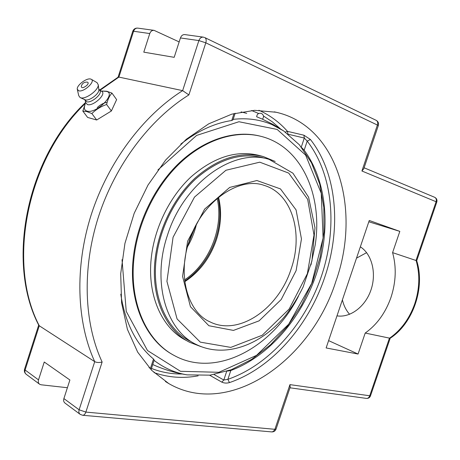 <?xml version="1.0" encoding="UTF-8"?>
<svg xmlns="http://www.w3.org/2000/svg" width="460" height="460" viewBox="0 0 460 460"><rect width="100%" height="100%" fill="white"/><g stroke="black" fill="none" stroke-linecap="round" stroke-linejoin="round"><path stroke-width="0.69" d="M209.651 375.21L221.818 382.139C224.164 383.214 226.705 383.364 229.448 382.599C271.802 368.23 308.579 325.76 324.823 277.006C341.412 228.39 337.249 173.558 310.425 139.495L303.951 135.211L287.494 131.359L285.315 132.037M310.425 139.495L307.194 141.111L304.301 138.052L303.951 135.211M301.794 147.706L304.169 150.196L307.194 141.111C333.327 174.742 337.554 228.051 321.528 275.908C305.313 323.736 269.416 364.97 227.878 379.333L229.448 382.599M221.818 382.139L223.802 380.017L227.878 379.333L230.816 370.501L227.464 371.093M154.192 360.105L153.513 359.036L150.38 368.592L149.011 367.528M234.025 113.522L231.731 120.514L233.019 119.784M246.721 113.373L241.069 111.901M231.731 120.514C214.366 123.176 197.392 131.037 180.809 144.101M120.779 294.181C125.12 322.713 136.034 344.327 153.513 359.036M230.816 370.501C268.697 356.442 301.346 318.447 316.244 274.47C330.959 230.46 327.376 181.625 304.169 150.196M335.892 281.284C311.27 359.766 229.58 418.836 168.762 383.565L151.737 370.392L137.684 352.153L127.414 329.366L121.59 302.853L120.698 273.74L124.93 243.392L134.182 213.314L148.017 185.035L165.709 159.959L186.3 139.271L208.719 123.832L231.846 114.132L254.616 110.325L276.092 112.246C338.525 126.276 361.203 210.502 335.892 281.284M97.215 107.623C100.395 104.61 103.707 102.867 107.151 102.396M378.338 125.54L378.35 125.505C378.913 123.24 378.2 121.526 376.222 120.359C377.637 121.233 378.045 122.745 377.453 124.884L361.916 171.005L363.774 168.757M99.55 90.079L118.128 77.165L118.898 77.096L133.584 31.245L132.739 31.343L118.059 77.205M85.514 102.522C26.335 158.211 5.865 262.51 38.784 325.237L39.272 325.772C6.647 263.816 26.599 159.562 85.278 103.494M203.222 37.122L184.868 34.598C182.833 34.448 181.361 35.564 180.441 37.944L174.179 57.328L143.79 52.158L149.764 33.557C150.644 31.274 152.082 30.21 154.083 30.36L179.158 41.912M67.401 387.717L41.101 384.784L39.64 384.255C38.358 383.255 37.979 381.794 38.514 379.879L44.252 362.014L69.897 379.989L63.888 398.578C63.33 400.568 63.704 402.069 65.004 403.086L80.046 414.259M390.143 338.261L365.205 333.051C376.884 324.76 385.457 312.926 390.931 297.545C396.02 282.003 396.572 267.03 392.587 252.632L416.702 260.716M370.478 395.876L289.95 384.629L290.174 387.188M289.95 384.629L274.896 429.306L85.865 412.091L102.131 362.003C84.071 323.397 81.805 268.853 98.44 216.878C115.201 164.95 149.874 119.186 188.887 94.915L182.637 90.632L118.898 77.096L99.918 90.361M102.131 362.003C99.222 362.75 96.749 362.635 94.725 361.663L39.272 325.772L25.104 370.007C24.587 371.881 24.966 373.313 26.237 374.308L39.474 384.129M392.587 252.632L399.82 231.374L369.259 220.478L326.128 347.95L358.058 354.045L365.205 333.051M366.614 252.661L356.511 258.146M342.407 299.834C343.7 305.538 346.098 310.356 349.611 314.306M360.341 246.824C371.853 254.121 376.757 273.125 370.984 289.938C365.309 306.785 350.169 318.004 336.984 315.853M399.82 231.374L368.822 221.772M328.607 340.624L358.058 354.045M84.968 104.759L82.806 111.061L87.624 117.432L96.68 120.002L111.372 110.992L116.627 99.619L111.964 93.115L106.766 91.241L102.373 91.051M82.806 111.061L86.727 111.538L91.856 113.557C96.002 109.509 100.924 106.484 106.622 104.483C107.674 99.613 109.457 95.824 111.964 93.115M96.68 120.002L91.856 113.557M111.372 110.992L106.622 104.483M101.022 90.965L106.358 91.396C116.955 93.207 96.33 114.258 86.923 111.084C84.531 110.314 83.812 108.479 84.766 105.564L85.583 102.252M86.837 85.41C83.45 88.05 81.593 88.372 81.265 86.382C82.139 83.363 84.151 81.943 87.302 82.116C88.602 82.507 88.446 83.605 86.837 85.41M101.579 91.27L101.666 91.316C107.019 93.771 93.311 106.599 87.429 104.587L85.658 102.62L85.272 100.705M99.82 90.442L99.964 90.649C102.551 93.903 91.293 103.356 86.704 101.769L84.381 99.509M98.808 89.292L98.865 89.798C99.291 93.811 89.274 101.246 85.29 99.872L80.132 97.589L78.752 95.697L77.366 89.654M97.037 82.65L98.262 84.795C98.808 89.93 85.836 99.561 80.73 97.802L80.132 97.589M90.58 79.022L91.333 79.315C95.72 81.477 83.783 92.443 78.775 90.821L77.274 89.24C76.463 85.474 86.491 77.786 90.58 79.022M263.131 157.751C240.856 152.156 218.333 159.258 195.563 179.066C174.409 198.772 159.183 229.81 156.038 260.038C151.967 297.292 166.888 329.716 190.486 341.389M275.183 161.466L263.321 156.572C240.793 150.938 218.011 158.142 194.982 178.187C173.581 198.133 158.188 229.54 155.014 260.118C150.909 297.787 165.985 330.556 189.819 342.378L201.175 346.69M260.09 136.12C235.353 129.852 204.907 138.937 179.722 162.478C154.617 186.081 136.666 223.106 133.147 259.037C128.691 302.41 145.82 340.089 172.742 354.666M310.943 264.977L315.203 244.95C322.903 195.494 301.789 146.544 260.992 136.35C236.25 130.019 205.769 139.081 180.533 162.644C155.382 186.271 137.379 223.37 133.849 259.365C129.323 303.255 146.889 341.251 174.288 355.528C216.119 378.591 272.435 347.524 298.454 296.269M262.706 156.406L259.221 155.463C236.71 149.828 213.969 156.975 191.004 176.899C169.671 196.73 154.347 227.964 151.219 258.399C147.177 295.884 162.265 328.538 186.076 340.354L188.025 341.406M184.598 279.87C209.438 263.632 223.962 227.274 217.16 198.415M262.269 119.082L256.927 116.874M157.924 169.935L196.621 135.418L238.941 121.733L277.15 129.427L305.618 155.1L321.252 193.286L323.104 237.987L311.707 283.417L288.673 324.214L256.525 355.367L218.851 372.301L180.498 371.3L147.482 350.52L126.247 311.391L122.026 259.67M154.094 360.404C164.134 368.103 175.145 372.922 187.128 374.865L210.117 375.153L231.317 369.713L251.735 359.335L270.641 344.649L287.408 326.341L301.518 305.158L312.535 281.871L320.103 257.272L323.943 232.191L323.851 207.489L319.717 184.063L311.518 162.852L299.391 144.808L283.619 130.881L271.802 124.528C259.992 119.514 247.112 117.783 233.162 119.341M258.917 110.262C269.893 115.201 279.415 122.233 287.494 131.359L287.92 133.958M288.311 134.257L304.301 138.052L301.294 147.085M251.528 110.503L258.647 113.488M263.476 116.006L272.251 121.779L280.249 128.668M226.682 371.352L223.802 380.017L214.101 374.532M154.042 372.629C168.268 377.568 182.971 378.637 198.162 375.843M182.189 373.986C171.563 374.135 161.322 372.289 151.461 368.437M204.251 37.421L203.36 37.145C201.308 36.995 199.812 38.14 198.875 40.578L182.637 90.632C143.175 115.581 108.244 161.966 91.304 214.504C74.503 267.087 76.665 322.282 94.725 361.663L79.114 409.791C78.545 411.832 78.907 413.362 80.212 414.379L82.685 415.276C84.042 415.253 85.106 414.19 85.865 412.091L79.114 409.791L63.888 398.578M180.441 37.944L198.875 40.578L205.804 42.832L378.35 125.505L363.705 168.969M376.222 120.359L204.827 37.599C206.195 38.496 206.523 40.239 205.804 42.832L188.887 94.915M290.231 387.009L276.046 429.105C275.252 431.008 273.838 431.946 271.802 431.911L273.384 431.451L274.896 429.306L276.069 429.036M361.916 171.005L436.799 202.026C437.322 199.893 436.603 198.312 434.642 197.282C436.183 198.128 436.678 199.588 436.12 201.67L416.064 260.297C420.106 274.327 419.647 288.88 414.69 303.951C409.354 318.86 400.919 330.32 389.378 338.318L369.656 395.974C368.978 397.676 367.891 398.486 366.396 398.406C368.345 398.532 369.702 397.704 370.467 395.916L390.206 338.221M416.708 260.739L436.793 202.043M38.703 325.059L24.581 369.161L25.104 370.007L38.514 379.879M149.764 33.557L133.584 31.245C134.441 29.014 135.861 27.974 137.845 28.123C135.389 27.933 133.693 28.986 132.756 31.286M187.507 246.692C191.573 239.712 194.534 232.294 196.403 224.44M173.069 237.256L194.499 197.081L225.929 170.263L259.768 162.179L288.736 173.109L307.671 199.329L313.99 235.002L307.366 273.665L289.179 309.011L262.252 335.236L230.793 347.398L200.295 342.142L177.077 318.935L166.928 281.347L173.069 237.256M167.417 235.376C151.662 281.922 166.14 330.222 195.943 344.333C224.998 358.949 261.7 344.891 285.7 315.221C292.376 306.498 298.178 297.085 303.117 286.988L311.926 260.969L314.979 227.775L308.62 197.259L292.934 173.196L269.111 159.379C233.87 147.792 183.781 182.534 167.417 235.376M187.605 241.201L182.58 276.414L190.452 306.688L208.88 325.732L233.45 330.412L259.083 320.844L281.181 299.558L296.119 270.618L301.461 238.953L296.091 209.933L280.462 188.916L256.898 180.521L229.707 187.421L204.66 209.093L187.605 241.201M264.075 185.368C292.157 193.539 303.583 233.536 291.128 268.956C278.743 308.464 238.941 336.473 210.065 321.902C188.393 312.61 177.089 276.615 189.06 241.483C201.388 201.664 239.252 176.134 264.075 185.368M184.811 281.658C199.64 271.877 210.185 257.876 216.441 239.654C221.128 225.089 221.835 210.962 218.546 197.265M151.047 369.696L154.215 360.036M232.984 119.882L235.169 113.223M165.41 381.512L168.762 383.565M274.269 111.855L276.092 112.246M24.552 369.259C24.046 371.226 24.552 372.864 26.065 374.175M153.956 30.343L137.845 28.123M364.101 167.779L434.642 197.282M366.396 398.406L289.967 387.797M416.685 260.665C425.431 287.552 413.051 323.558 390.086 338.301M271.802 431.911L82.685 415.276M99.647 90.212L101.666 91.316M99.964 90.649L98.773 89.004M98.865 89.798L98.262 84.795M91.333 79.315L97.146 82.714M188.215 244.197L195.195 226.74M210.065 321.902L208.978 321.356M184.73 281.02C209.674 264.293 225.319 229.666 218.052 197.668M262.441 119.163C264.12 116.892 263.787 114.988 261.458 113.442C258.675 112.803 257.071 113.907 256.645 116.765M283.624 130.887L273.027 124.395L261.872 118.91M152.737 364.538C163.731 369.512 175.185 372.951 187.099 374.86"/></g></svg>
